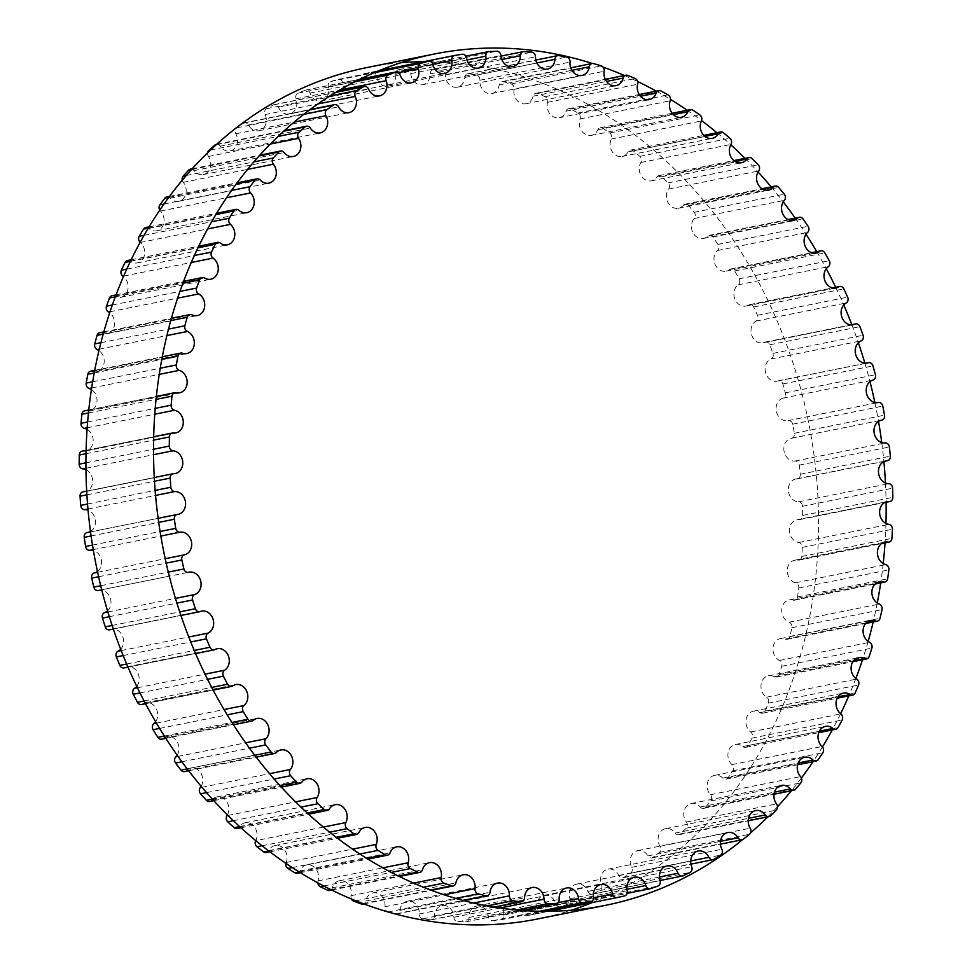 <?xml version="1.0" encoding="UTF-8"?>
<svg xmlns="http://www.w3.org/2000/svg" width="972" height="972" viewBox="0 0 972 972"><rect width="100%" height="100%" fill="white"/><g stroke="black" fill="none" stroke-linecap="round" stroke-linejoin="round"><path stroke-width="0.73" stroke-dasharray="4.86 3.65" d="M177.414 514.443L87.286 532.559A11.543 9.659 78.6 0 0 87.99 532.449A11.543 9.659 78.6 0 0 88.804 532.243M90.481 531.502A11.543 9.659 78.6 0 0 95.378 520.397A11.543 9.659 78.6 0 0 88.088 510.215M82.912 491.881A4.41 3.681 -101.4 0 1 83.531 491.82A11.543 9.659 78.6 0 0 85.171 491.662A11.543 9.659 78.6 0 0 92.632 481.614A11.543 9.659 78.6 0 0 85.973 469.719M82.134 451.154A4.41 3.681 -101.4 0 1 83.118 451.105A11.543 9.659 78.6 0 0 85.706 451.008A11.543 9.659 78.6 0 0 93.142 441.337A11.543 9.659 78.6 0 0 87.091 429.369M84.71 410.792A4.41 3.681 -101.4 0 1 86.046 410.816A11.543 9.659 78.6 0 0 89.57 410.877A11.543 9.659 78.6 0 0 96.981 401.521A11.543 9.659 78.6 0 0 91.441 389.541M90.59 371.195A4.41 3.681 -101.4 0 1 92.291 371.316A11.543 9.659 78.6 0 0 96.738 371.644A11.543 9.659 78.6 0 0 104.126 362.532A11.543 9.659 78.6 0 0 98.998 350.564M99.751 332.703A4.41 3.681 -101.4 0 1 101.793 332.971A11.543 9.659 78.6 0 0 107.139 333.675A11.543 9.659 78.6 0 0 114.514 324.77A11.543 9.659 78.6 0 0 109.702 312.814M112.072 295.707A4.41 3.681 -101.4 0 1 114.453 296.156A11.543 9.659 78.6 0 0 120.686 297.335A11.543 9.659 78.6 0 0 128.037 288.562A11.543 9.659 78.6 0 0 123.468 276.643M127.466 260.532A4.41 3.681 -101.4 0 1 130.163 261.189A11.543 9.659 78.6 0 0 137.234 262.938A11.543 9.659 78.6 0 0 144.561 254.348A11.543 9.659 78.6 0 0 140.296 242.465A4.41 3.681 -101.4 0 1 140.187 242.368M145.776 227.509A4.41 3.681 -101.4 0 1 148.777 228.42A11.543 9.659 78.6 0 0 156.65 230.814A11.543 9.659 78.6 0 0 163.879 222.77A11.543 9.659 78.6 0 0 160.465 211.058A4.41 3.681 -101.4 0 1 159.797 210.183M166.844 196.939A4.41 3.681 -101.4 0 1 170.124 198.142A11.543 9.659 78.6 0 0 178.739 201.277A11.543 9.659 78.6 0 0 185.846 193.756A11.543 9.659 78.6 0 0 183.258 182.311A4.41 3.681 -101.4 0 1 182.274 180.27M190.451 169.128A4.41 3.681 -101.4 0 1 193.999 170.635A11.543 9.659 78.6 0 0 203.294 174.583A11.543 9.659 78.6 0 0 208.458 156.48A4.41 3.681 -101.4 0 1 207.631 152.835M216.392 144.318A4.41 3.681 -101.4 0 1 220.17 146.165A11.543 9.659 78.6 0 0 230.085 151A11.543 9.659 78.6 0 0 235.819 133.82A4.41 3.681 -101.4 0 1 236.779 127.806A428.846 358.85 -101.4 0 1 243.255 123.25A4.41 3.681 -101.4 0 1 244.422 122.751A4.41 3.681 -101.4 0 1 248.419 124.963A11.543 9.659 78.6 0 0 258.88 130.734A11.543 9.659 78.6 0 0 265.113 114.538A4.41 3.681 -101.4 0 1 266.571 108.694A428.846 358.85 -101.4 0 1 273.424 104.927A4.41 3.681 -101.4 0 1 274.274 104.624A4.41 3.681 -101.4 0 1 278.454 107.212A11.543 9.659 78.6 0 0 289.389 113.991A11.543 9.659 78.6 0 0 296.035 98.804A4.41 3.681 -101.4 0 1 297.979 93.203A428.846 358.85 -101.4 0 1 305.159 90.262A4.41 3.681 -101.4 0 1 305.682 90.104A4.41 3.681 -101.4 0 1 310.007 93.093A11.543 9.659 78.6 0 0 321.331 100.906A11.543 9.659 78.6 0 0 328.317 86.787A4.41 3.681 -101.4 0 1 330.723 81.466A428.846 358.85 -101.4 0 1 338.159 79.376A4.41 3.681 -101.4 0 1 338.341 79.34A4.41 3.681 -101.4 0 1 342.788 82.729A11.543 9.659 78.6 0 0 354.416 91.611A11.543 9.659 78.6 0 0 361.645 78.586A4.41 3.681 -101.4 0 1 364.415 73.617A4.41 3.681 -101.4 0 1 364.488 73.593A428.846 358.85 -101.4 0 1 372.118 72.378A4.41 3.681 -101.4 0 1 376.48 76.217A11.543 9.659 78.6 0 0 388.326 86.192A11.543 9.659 78.6 0 0 395.726 74.273A4.41 3.681 -101.4 0 1 398.544 69.717A4.41 3.681 -101.4 0 1 398.982 69.668A428.846 358.85 -101.4 0 1 406.721 69.328A4.41 3.681 -101.4 0 1 410.779 73.617A11.543 9.659 78.6 0 0 422.747 84.71A11.543 9.659 78.6 0 0 430.219 73.896A4.41 3.681 -101.4 0 1 433.062 69.765A4.41 3.681 -101.4 0 1 433.864 69.705A428.846 358.85 -101.4 0 1 441.64 70.263A4.41 3.681 -101.4 0 1 445.358 74.966A11.543 9.659 78.6 0 0 457.375 87.164A11.543 9.659 78.6 0 0 464.81 77.444A4.41 3.681 -101.4 0 1 467.654 73.738A4.41 3.681 -101.4 0 1 468.808 73.726A428.846 358.85 -101.4 0 1 476.559 75.16A4.41 3.681 -101.4 0 1 479.889 80.239A11.543 9.659 78.6 0 0 491.856 93.531A11.543 9.659 78.6 0 0 499.183 84.904A4.41 3.681 -101.4 0 1 501.989 81.624A4.41 3.681 -101.4 0 1 503.496 81.684A428.846 358.85 -101.4 0 1 511.151 83.993A4.41 3.681 -101.4 0 1 514.067 89.388A11.543 9.659 78.6 0 0 525.888 103.761A11.543 9.659 78.6 0 0 533.02 96.204A4.41 3.681 -101.4 0 1 535.742 93.324A4.41 3.681 -101.4 0 1 537.601 93.506A428.846 358.85 -101.4 0 1 545.073 96.653A4.41 3.681 -101.4 0 1 547.564 102.327A11.543 9.659 78.6 0 0 549.775 113.7A11.543 9.659 78.6 0 0 559.155 117.758A11.543 9.659 78.6 0 0 565.983 111.233A4.41 3.681 -101.4 0 1 568.596 108.743A4.41 3.681 -101.4 0 1 570.795 109.083A428.846 358.85 -101.4 0 1 578.036 113.044A4.41 3.681 -101.4 0 1 580.053 118.936A11.543 9.659 78.6 0 0 581.645 130.892A11.543 9.659 78.6 0 0 591.328 135.387A11.543 9.659 78.6 0 0 597.792 129.835A4.41 3.681 -101.4 0 1 600.259 127.721A4.41 3.681 -101.4 0 1 602.786 128.268A428.846 358.85 -101.4 0 1 609.711 133.018A4.41 3.681 -101.4 0 1 611.254 139.069A11.543 9.659 78.6 0 0 612.141 151.535A11.543 9.659 78.6 0 0 622.129 156.48A11.543 9.659 78.6 0 0 628.131 151.863A4.41 3.681 -101.4 0 1 630.427 150.101A4.41 3.681 -101.4 0 1 633.27 150.879A428.846 358.85 -101.4 0 1 639.819 156.358A4.41 3.681 -101.4 0 1 640.864 162.518A11.543 9.659 78.6 0 0 640.985 175.434A11.543 9.659 78.6 0 0 651.252 180.841A11.543 9.659 78.6 0 0 656.72 177.098A4.41 3.681 -101.4 0 1 658.809 175.677A4.41 3.681 -101.4 0 1 661.944 176.71A428.846 358.85 -101.4 0 1 668.056 182.882A4.41 3.681 -101.4 0 1 668.602 189.09A11.543 9.659 78.6 0 0 667.91 202.358A11.543 9.659 78.6 0 0 678.432 208.251A11.543 9.659 78.6 0 0 683.304 205.311A4.41 3.681 -101.4 0 1 685.151 204.181A4.41 3.681 -101.4 0 1 688.565 205.517A428.846 358.85 -101.4 0 1 694.19 212.309A4.41 3.681 -101.4 0 1 694.227 218.518A11.543 9.659 78.6 0 0 692.659 232.065A11.543 9.659 78.6 0 0 703.424 238.456A11.543 9.659 78.6 0 0 707.616 236.22A4.41 3.681 -101.4 0 1 709.22 235.37A4.41 3.681 -101.4 0 1 712.877 237.034A428.846 358.85 -101.4 0 1 717.943 244.397A4.41 3.681 -101.4 0 1 717.482 250.521A11.543 9.659 78.6 0 0 715.003 264.263A11.543 9.659 78.6 0 0 725.987 271.164A11.543 9.659 78.6 0 0 729.437 269.56A4.41 3.681 -101.4 0 1 730.762 268.952A4.41 3.681 -101.4 0 1 734.65 270.969A428.846 358.85 -101.4 0 1 739.121 278.818A4.41 3.681 -101.4 0 1 738.149 284.832A11.543 9.659 78.6 0 0 734.723 298.647A11.543 9.659 78.6 0 0 745.901 306.059A11.543 9.659 78.6 0 0 748.574 305.014A4.41 3.681 -101.4 0 1 749.594 304.613A4.41 3.681 -101.4 0 1 753.677 306.994A428.846 358.85 -101.4 0 1 757.516 315.268A4.41 3.681 -101.4 0 1 756.046 321.1A11.543 9.659 78.6 0 0 751.635 334.903A11.543 9.659 78.6 0 0 762.996 342.849A11.543 9.659 78.6 0 0 764.83 342.241A4.41 3.681 -101.4 0 1 765.535 342.01A4.41 3.681 -101.4 0 1 769.788 344.781A428.846 358.85 -101.4 0 1 772.959 353.395A4.41 3.681 -101.4 0 1 771.003 358.996A11.543 9.659 78.6 0 0 765.584 372.677A11.543 9.659 78.6 0 0 777.102 381.158A11.543 9.659 78.6 0 0 778.074 380.903A4.41 3.681 -101.4 0 1 778.438 380.805A4.41 3.681 -101.4 0 1 782.824 383.976A428.846 358.85 -101.4 0 1 785.291 392.846A4.41 3.681 -101.4 0 1 782.873 398.168A11.543 9.659 78.6 0 0 776.434 411.63A11.543 9.659 78.6 0 0 788.098 420.645A11.543 9.659 78.6 0 0 788.158 420.633A4.41 3.681 -101.4 0 1 788.183 420.621A4.41 3.681 -101.4 0 1 792.666 424.205A428.846 358.85 -101.4 0 1 794.416 433.269A4.41 3.681 -101.4 0 1 791.645 438.226A4.41 3.681 -101.4 0 1 791.56 438.238A11.543 9.659 78.6 0 0 791.317 438.287A11.543 9.659 78.6 0 0 784.027 451.008A11.543 9.659 78.6 0 0 795.011 461.056A4.41 3.681 -101.4 0 1 799.227 465.114A428.846 358.85 -101.4 0 1 800.235 474.263A4.41 3.681 -101.4 0 1 797.417 478.807A4.41 3.681 -101.4 0 1 796.967 478.856A11.543 9.659 78.6 0 0 795.801 479.002A11.543 9.659 78.6 0 0 788.426 491.164A11.543 9.659 78.6 0 0 798.547 501.807A4.41 3.681 -101.4 0 1 802.447 506.291A428.846 358.85 -101.4 0 1 802.702 515.464A4.41 3.681 -101.4 0 1 799.859 519.583A4.41 3.681 -101.4 0 1 799.057 519.631A11.543 9.659 78.6 0 0 796.943 519.777A11.543 9.659 78.6 0 0 789.519 531.38A11.543 9.659 78.6 0 0 798.753 542.498A4.41 3.681 -101.4 0 1 802.289 547.382A428.846 358.85 -101.4 0 1 801.803 556.47A4.41 3.681 -101.4 0 1 798.96 560.164A4.41 3.681 -101.4 0 1 797.793 560.176A11.543 9.659 78.6 0 0 794.744 560.212A11.543 9.659 78.6 0 0 787.284 571.269A11.543 9.659 78.6 0 0 795.618 582.75A4.41 3.681 -101.4 0 1 798.765 587.987A428.846 358.85 -101.4 0 1 797.514 596.917A4.41 3.681 -101.4 0 1 794.719 600.186A4.41 3.681 -101.4 0 1 793.201 600.125A11.543 9.659 78.6 0 0 789.215 599.931A11.543 9.659 78.6 0 0 781.755 610.428A11.543 9.659 78.6 0 0 789.167 622.189A4.41 3.681 -101.4 0 1 791.888 627.718A428.846 358.85 -101.4 0 1 789.908 636.405A4.41 3.681 -101.4 0 1 787.199 639.284A4.41 3.681 -101.4 0 1 785.327 639.09A11.543 9.659 78.6 0 0 780.419 638.58A11.543 9.659 78.6 0 0 772.971 648.531A11.543 9.659 78.6 0 0 779.471 660.45A4.41 3.681 -101.4 0 1 781.743 666.221A428.846 358.85 -101.4 0 1 779.046 674.592A4.41 3.681 -101.4 0 1 776.446 677.071A4.41 3.681 -101.4 0 1 774.234 676.719A11.543 9.659 78.6 0 0 768.439 675.783A11.543 9.659 78.6 0 0 761.015 685.187A11.543 9.659 78.6 0 0 766.616 697.167A4.41 3.681 -101.4 0 1 768.415 703.133A428.846 358.85 -101.4 0 1 765.025 711.091A4.41 3.681 -101.4 0 1 762.57 713.205A4.41 3.681 -101.4 0 1 760.031 712.646A11.543 9.659 78.6 0 0 753.373 711.2A11.543 9.659 78.6 0 0 746.01 720.058A11.543 9.659 78.6 0 0 750.712 732.001A4.41 3.681 -101.4 0 1 752.024 738.1A428.846 358.85 -101.4 0 1 747.978 745.585A4.41 3.681 -101.4 0 1 745.694 747.334A4.41 3.681 -101.4 0 1 742.839 746.557A11.543 9.659 78.6 0 0 735.367 744.491A11.543 9.659 78.6 0 0 728.089 752.814A11.543 9.659 78.6 0 0 731.928 764.624A4.41 3.681 -101.4 0 1 732.742 770.808A428.846 358.85 -101.4 0 1 728.064 777.746A4.41 3.681 -101.4 0 1 725.987 779.167A4.41 3.681 -101.4 0 1 722.84 778.122A11.543 9.659 78.6 0 0 714.602 775.364A11.543 9.659 78.6 0 0 707.422 783.14A11.543 9.659 78.6 0 0 710.423 794.732A4.41 3.681 -101.4 0 1 710.726 800.952A428.846 358.85 -101.4 0 1 705.478 807.27A4.41 3.681 -101.4 0 1 703.631 808.388A4.41 3.681 -101.4 0 1 700.204 807.039A11.543 9.659 78.6 0 0 691.25 803.504A11.543 9.659 78.6 0 0 686.39 822.057A4.41 3.681 -101.4 0 1 686.196 828.229A428.846 358.85 -101.4 0 1 680.412 833.891A4.41 3.681 -101.4 0 1 678.821 834.729A4.41 3.681 -101.4 0 1 675.151 833.065A11.543 9.659 78.6 0 0 665.541 828.679A11.543 9.659 78.6 0 0 660.085 846.333A4.41 3.681 -101.4 0 1 659.368 852.408A428.846 358.85 -101.4 0 1 653.111 857.34A4.41 3.681 -101.4 0 1 651.799 857.948A4.41 3.681 -101.4 0 1 647.911 855.919A11.543 9.659 78.6 0 0 637.717 850.622A11.543 9.659 78.6 0 0 631.715 867.328A4.41 3.681 -101.4 0 1 630.512 873.257A428.846 358.85 -101.4 0 1 623.842 877.424A4.41 3.681 -101.4 0 1 622.821 877.813A4.41 3.681 -101.4 0 1 618.739 875.42A11.543 9.659 78.6 0 0 608.035 869.15A11.543 9.659 78.6 0 0 601.583 884.848A4.41 3.681 -101.4 0 1 599.882 890.571A428.846 358.85 -101.4 0 1 592.847 893.936A4.41 3.681 -101.4 0 1 592.155 894.155A4.41 3.681 -101.4 0 1 587.902 891.373A11.543 9.659 78.6 0 0 576.773 884.083A11.543 9.659 78.6 0 0 569.932 898.736A4.41 3.681 -101.4 0 1 567.77 904.203A428.846 358.85 -101.4 0 1 560.443 906.73A4.41 3.681 -101.4 0 1 560.091 906.815A4.41 3.681 -101.4 0 1 555.705 903.632A11.543 9.659 78.6 0 0 544.211 895.285A11.543 9.659 78.6 0 0 537.091 908.869A4.41 3.681 -101.4 0 1 534.466 914.02A428.846 358.85 -101.4 0 1 526.933 915.685A4.41 3.681 -101.4 0 1 526.909 915.685A4.41 3.681 -101.4 0 1 522.426 912.088A11.543 9.659 78.6 0 0 510.677 902.648A11.543 9.659 78.6 0 0 503.35 915.126A4.41 3.681 -101.4 0 1 500.556 919.889A4.41 3.681 -101.4 0 1 500.301 919.937A428.846 358.85 -101.4 0 1 492.61 920.715A4.41 3.681 -101.4 0 1 488.394 916.645A11.543 9.659 78.6 0 0 476.474 906.111A11.543 9.659 78.6 0 0 469.026 917.483A4.41 3.681 -101.4 0 1 466.183 921.821A4.41 3.681 -101.4 0 1 465.576 921.881A428.846 358.85 -101.4 0 1 457.8 921.772A4.41 3.681 -101.4 0 1 453.912 917.264A11.543 9.659 78.6 0 0 441.908 905.625A11.543 9.659 78.6 0 0 434.448 915.891A4.41 3.681 -101.4 0 1 431.592 919.804A4.41 3.681 -101.4 0 1 430.62 919.84A428.846 358.85 -101.4 0 1 422.844 918.844A4.41 3.681 -101.4 0 1 419.321 913.959A11.543 9.659 78.6 0 0 407.317 901.214A11.543 9.659 78.6 0 0 399.917 910.375A4.41 3.681 -101.4 0 1 397.098 913.862A4.41 3.681 -101.4 0 1 395.762 913.85A428.846 358.85 -101.4 0 1 388.047 911.979A4.41 3.681 -101.4 0 1 384.924 906.742A11.543 9.659 78.6 0 0 373.017 892.904A11.543 9.659 78.6 0 0 365.776 900.983A4.41 3.681 -101.4 0 1 363.018 904.069M351.475 899.076A4.41 3.681 -101.4 0 1 351.05 895.674A11.543 9.659 78.6 0 0 339.325 880.766A11.543 9.659 78.6 0 0 332.339 887.813A4.41 3.681 -101.4 0 1 329.666 890.498M317.82 882.904A4.41 3.681 -101.4 0 1 318.014 880.887A11.543 9.659 78.6 0 0 316.107 869.211A11.543 9.659 78.6 0 0 306.569 864.946A11.543 9.659 78.6 0 0 299.911 870.973A4.41 3.681 -101.4 0 1 297.371 873.269M285.865 863.367A4.41 3.681 -101.4 0 1 286.132 862.492A11.543 9.659 78.6 0 0 284.881 850.269A11.543 9.659 78.6 0 0 275.052 845.555A11.543 9.659 78.6 0 0 268.807 850.634A4.41 3.681 -101.4 0 1 266.425 852.566M323.312 827.087L255.721 840.671A11.543 9.659 78.6 0 0 255.174 827.962A11.543 9.659 78.6 0 0 245.053 822.798A11.543 9.659 78.6 0 0 239.306 826.965A4.41 3.681 -101.4 0 1 237.107 828.557M227.412 814.925A11.543 9.659 78.6 0 0 227.035 802.143A11.543 9.659 78.6 0 0 216.865 796.882A11.543 9.659 78.6 0 0 211.689 800.223A4.41 3.681 -101.4 0 1 209.709 801.487M201.143 786.36A11.543 9.659 78.6 0 0 200.997 773.445A11.543 9.659 78.6 0 0 190.743 768.038A11.543 9.659 78.6 0 0 186.211 770.626A4.41 3.681 -101.4 0 1 184.473 771.61M177.135 755.195A11.543 9.659 78.6 0 0 177.305 742.146A11.543 9.659 78.6 0 0 166.941 736.557A11.543 9.659 78.6 0 0 163.114 738.453A4.41 3.681 -101.4 0 1 161.656 739.182M155.593 721.759A11.543 9.659 78.6 0 0 156.164 708.527A11.543 9.659 78.6 0 0 145.679 702.707A11.543 9.659 78.6 0 0 142.605 704.02A4.41 3.681 -101.4 0 1 141.438 704.518M136.712 686.341A11.543 9.659 78.6 0 0 137.781 672.928A11.543 9.659 78.6 0 0 127.15 666.828A11.543 9.659 78.6 0 0 124.89 667.643A4.41 3.681 -101.4 0 1 124.027 667.946M120.65 649.26A11.543 9.659 78.6 0 0 122.727 636.672A11.543 9.659 78.6 0 0 113.323 629.078L180.914 615.483M113.25 629.078A11.543 9.659 78.6 0 0 111.537 629.236A11.543 9.659 78.6 0 0 110.128 629.649A4.41 3.681 -101.4 0 1 109.593 629.807M107.528 610.878A11.543 9.659 78.6 0 0 110.492 598.764A11.543 9.659 78.6 0 0 101.829 590.235M99.581 590.198A11.543 9.659 78.6 0 0 98.962 590.296A11.543 9.659 78.6 0 0 98.451 590.417M97.443 571.512A11.543 9.659 78.6 0 0 101.343 559.872A11.543 9.659 78.6 0 0 93.385 550.492M592.3 63.472A434.18 363.309 -101.4 0 1 603.077 67.104M624.413 75.5A434.18 363.309 -101.4 0 1 637.656 81.539M656.222 91.125A434.18 363.309 -101.4 0 1 670.461 99.411M687.192 110.249A434.18 363.309 -101.4 0 1 701.541 120.564M716.899 132.727A434.18 363.309 -101.4 0 1 730.774 144.792M745.002 158.351A434.18 363.309 -101.4 0 1 758.087 171.971M771.197 186.891A434.18 363.309 -101.4 0 1 783.25 201.872M795.193 218.093A434.18 363.309 -101.4 0 1 806.043 234.216M816.772 251.675A434.18 363.309 -101.4 0 1 826.273 268.685M835.701 287.311A434.18 363.309 -101.4 0 1 843.769 304.965M851.812 324.672A434.18 363.309 -101.4 0 1 858.373 342.739M864.886 363.176A434.18 363.309 -101.4 0 1 869.989 381.668M874.861 402.505A434.18 363.309 -101.4 0 1 878.518 421.398M881.75 442.552A434.18 363.309 -101.4 0 1 883.9 461.591M885.456 482.987A434.18 363.309 -101.4 0 1 886.1 502.245M885.954 523.446A434.18 363.309 -101.4 0 1 885.042 542.862M883.22 563.59A434.18 363.309 -101.4 0 1 880.717 582.908M877.266 603.041A434.18 363.309 -101.4 0 1 873.184 622.007M868.13 641.447A434.18 363.309 -101.4 0 1 862.504 659.769M855.87 678.444A434.18 363.309 -101.4 0 1 848.811 695.867M840.622 713.715A434.18 363.309 -101.4 0 1 832.251 729.948M822.458 746.958A434.18 363.309 -101.4 0 1 813.029 761.683M801.414 778.037A434.18 363.309 -101.4 0 1 791.427 790.746M777.503 806.724A434.18 363.309 -101.4 0 1 767.759 816.857M750.542 832.943A434.18 363.309 -101.4 0 1 742.693 839.577M537.783 918.941A434.18 363.309 78.6 0 0 571.196 910.229M592.398 902.526A434.18 363.309 78.6 0 0 808.497 422.018A434.18 363.309 78.6 0 0 423.986 61.637M400.889 62.73A434.18 363.309 78.6 0 0 366.711 67.603M87.978 509.012L155.569 495.428M87.553 503.994L155.143 490.41M86.909 494.833L154.499 481.249M83.531 491.82L173.66 473.704M85.961 468.273L153.552 454.689M85.937 462.83L153.527 449.246M86.034 453.693L153.625 440.109M83.118 451.105L173.247 433.002M87.201 427.789L154.791 414.206M87.65 421.97L155.241 408.386M88.488 412.954L156.079 399.37M86.046 410.816L176.175 392.712M91.684 387.962L159.274 374.378M92.68 381.789L160.271 368.206M94.235 372.981L161.826 359.397M92.291 371.316L182.42 353.213M99.338 349.155L166.929 335.571M100.954 342.666L168.545 329.083M103.226 334.149L170.817 320.566M101.793 332.971L191.909 314.867M110.067 311.745L177.657 298.161M112.375 304.989L179.966 291.406M115.34 296.825L182.93 283.253M114.453 296.156L204.57 278.041M123.723 276.072L191.314 262.489M126.822 269.086L194.424 255.502M130.442 261.383L198.033 247.799M130.163 261.189L220.292 243.085M140.296 242.465L207.704 228.918M144.123 235.321L211.714 221.738M148.339 228.128L215.93 214.545M148.777 228.42L238.905 210.304M160.465 211.058L226.598 197.766M164.049 204.011L231.652 190.427M168.824 197.413L236.415 183.83M170.124 198.142L260.241 180.027M183.258 182.311L247.641 169.371M186.332 175.47L253.923 161.899M191.569 169.529L259.16 155.945M193.999 170.635L284.116 152.531M208.458 156.48L270.41 144.026M210.572 150.004L278.162 136.42M216.185 144.792L283.775 131.208M220.17 146.165L310.299 128.061M235.819 133.82L294.224 122.083M236.779 127.806L303.835 114.332M243.255 123.25L309.667 109.897M248.419 124.963L338.535 106.847M265.113 114.538L318.026 103.907M266.571 108.694L330.043 95.949M273.424 104.927L335.79 92.401M278.454 107.212L368.57 89.096M296.035 98.804L339.823 90.007M297.979 93.203L354.938 81.757M305.159 90.262L359.944 79.254M310.007 93.093L400.124 74.978M328.317 86.787L398.532 72.681M330.723 81.466L374.159 72.742M338.159 79.376L376.844 71.6M342.788 82.729L432.905 64.614M361.645 78.586L432.807 64.286M364.488 73.593L379.165 70.652L364.415 73.617M372.118 72.378L462.235 54.262M376.48 76.217L466.596 58.101M395.726 74.273L467.022 59.948M398.982 69.668L489.098 51.552M406.721 69.328L496.838 51.224M410.779 73.617L500.896 55.513M430.219 73.896L501.807 59.499M433.864 69.705L523.981 51.601M441.64 70.263L531.769 52.148M445.358 74.966L535.475 56.85M464.81 77.444L536.872 62.961M468.808 73.726L558.924 55.623M476.559 75.16L566.688 57.056M479.889 80.239L570.017 62.123M499.183 84.904L571.888 70.3M503.496 81.684L593.613 63.581M511.151 83.993L601.267 65.877M514.067 89.388L604.195 71.272M533.02 96.204L606.516 81.429M537.601 93.506L627.718 75.403M545.073 96.653L635.202 78.55M547.564 102.327L637.681 84.212M565.983 111.233L640.439 96.264M570.795 109.083L660.924 90.979M578.036 113.044L668.153 94.94M580.053 118.936L670.182 100.821M597.792 129.835L673.353 114.66M602.786 128.268L692.914 110.164M609.711 133.018L699.828 114.903M611.254 139.069L701.383 120.953M628.131 151.863L704.931 136.432M633.27 150.879L723.387 132.775M639.819 156.358L729.936 138.255M640.864 162.518L730.993 144.415M656.72 177.098L734.881 161.388M661.944 176.71L752.073 158.606M668.056 182.882L758.184 164.766M668.602 189.09L758.731 170.975M683.304 205.311L762.935 189.309M688.565 205.517L778.693 187.414M694.19 212.309L784.307 194.206M694.227 218.518L784.343 200.402M707.616 236.22L788.814 219.903M712.877 237.034L802.994 218.931M717.943 244.397L808.072 226.282M717.482 250.521L807.598 232.417M729.437 269.56L812.3 252.914M734.65 270.969L824.766 252.854M739.121 278.818L829.25 260.703M738.149 284.832L828.278 266.717M748.574 305.014L833.15 288.016M753.677 306.994L843.793 288.878M757.516 315.268L847.645 297.153M756.046 321.1L846.175 302.985M764.83 342.241L851.193 324.891M769.788 344.781L859.904 326.665M772.959 353.395L863.075 335.279M771.003 358.996L861.131 340.88M778.074 380.903L866.234 363.176M782.824 383.976L872.941 365.861M785.291 392.846L875.42 374.742M782.873 398.168L873.002 380.052M788.158 420.633L878.153 402.542L788.183 420.621M792.666 424.205L882.795 406.102M794.416 433.269L884.532 415.153M791.56 438.238L881.203 420.232M795.011 461.056L885.128 442.94M799.227 465.114L889.356 446.998M800.235 474.263L890.364 456.16M796.967 478.856L884.787 461.214M798.547 501.807L888.675 483.692M802.447 506.291L892.575 488.187M802.702 515.464L892.831 497.348M799.057 519.631L885.067 502.342M798.753 542.498L888.882 524.382M802.289 547.382L892.418 529.266M801.803 556.47L891.919 538.367M797.793 560.176L882.041 543.251M795.618 582.75L885.747 564.635M798.765 587.987L888.882 569.871M797.514 596.917L887.643 578.802M793.201 600.125L875.736 583.54M789.167 622.189L879.296 604.074M791.888 627.718L882.017 609.614M789.908 636.405L880.037 618.301M785.327 639.09L866.222 622.833M779.471 660.45L869.6 642.334M781.743 666.221L871.872 648.117M779.046 674.592L869.175 656.477M774.234 676.719L853.574 660.766M766.616 697.167L856.733 679.051M768.415 703.133L858.543 685.017M765.025 711.091L855.153 692.987M760.031 712.646L837.913 696.997M750.712 732.001L840.841 713.885M752.024 738.1L842.153 719.997M747.978 745.585L838.107 727.481M742.839 746.557L819.396 731.175M731.928 764.624L822.045 746.508M732.742 770.808L822.859 752.705M728.064 777.746L818.193 759.642M722.84 778.122L798.182 762.984M710.423 794.732L800.539 776.628M710.726 800.952L800.843 782.837M705.478 807.27L795.594 789.167M700.204 807.039L774.465 792.119M686.39 822.057L776.519 803.941M686.196 828.229L776.312 810.126M680.412 833.891L770.541 815.775M675.151 833.065L748.489 818.327M660.085 846.333L750.202 828.217M659.368 852.408L749.497 834.304M653.111 857.34L743.24 839.237M647.911 855.919L720.483 841.339M631.715 867.328L721.844 849.212M630.512 873.257L720.629 855.141M623.842 877.424L713.958 859.309M618.739 875.42L690.703 860.961M601.583 884.848L691.699 866.732M599.882 890.571L689.999 872.467M592.847 893.936L682.976 875.821M587.902 891.373L659.429 877.011M569.932 898.736L660.061 880.632M567.77 904.203L657.886 886.1M560.443 906.73L650.572 888.615M555.705 903.632L626.964 889.319M537.091 908.869L627.219 890.753M534.466 914.02L624.595 895.917M526.933 915.685L548.67 911.311L526.909 915.685M522.426 912.088L593.528 897.8M503.35 915.126L593.479 897.022M500.301 919.937L543.129 911.323M492.61 920.715L539.533 911.274M488.394 916.645L558.122 902.624M469.026 917.483L559.155 899.367M465.576 921.881L522.256 910.485M457.8 921.772L516.375 909.999M453.912 917.264L499.863 908.03M434.448 915.891L524.564 897.776M430.62 919.84L493.946 907.119M422.844 918.844L487.154 905.928M419.321 913.959L473.486 903.073M399.917 910.375L490.034 892.26M395.762 913.85L462.733 900.388M388.047 911.979L455.601 898.407M384.924 906.742L444.119 894.835M365.776 900.983L455.892 882.868M362.933 903.62L430.523 890.036M355.74 900.813L423.33 887.242M351.05 895.674L413.537 883.123M332.339 887.813L422.456 869.697M330.723 889.611L398.313 876.027M323.615 886.002L391.206 872.419M318.014 880.887L382.774 867.875M299.911 870.973L390.039 852.857M299.121 871.993L366.711 858.422M292.232 867.607L359.822 854.024M286.132 862.492L352.532 849.151M268.807 850.634L358.923 832.518M268.612 850.925L336.203 837.342M262.003 845.786L329.593 832.202M239.306 826.965L329.423 808.862M239.562 826.564L307.152 812.981M233.329 820.708L300.919 807.125M227.922 815.447L295.512 801.864M211.689 800.223L301.806 782.108M212.309 799.118L279.9 785.546M206.514 792.617L274.104 779.046M201.921 787.271L269.511 773.688M186.211 770.626L276.327 752.51M187.134 768.864L254.725 755.28M181.849 761.769L249.44 748.185M177.985 756.41L245.576 742.827M163.114 738.453L253.23 720.349M164.317 736.047L231.907 722.463M159.59 728.429L227.181 714.845M156.407 723.132L223.997 709.548M142.605 704.02L232.733 685.916M144.087 700.994L211.677 687.411M139.944 692.914L207.546 679.343M137.404 687.751L204.995 674.167M124.89 667.643L215.019 649.527M126.627 664.022L194.218 650.438M123.14 655.565L190.731 641.982M121.16 650.584L188.75 637M110.128 629.649L200.244 611.546M112.12 625.47L179.711 611.886M109.301 616.71L176.892 603.126M107.856 611.971L175.446 598.4M101.708 589.761L169.298 576.177L101.708 589.761M100.699 585.703L168.29 572.119M98.597 576.724L166.188 563.14M97.613 572.289L165.204 558.706M93.239 549.63L160.83 536.046M92.486 545.085L160.076 531.502M91.101 535.961L158.691 522.389M87.99 532.449L178.119 514.334M86.69 491.115L154.281 477.531M85.171 491.662L175.3 473.546M86.107 450.352L153.698 436.768M85.706 451.008L175.823 432.892M88.804 409.977L156.395 396.394M89.57 410.877L179.686 392.773M94.734 370.356L162.324 356.773M96.738 371.644L186.855 353.541M103.858 331.877L171.449 318.294M107.139 333.675L197.267 315.572M116.069 294.905L183.659 281.321M120.686 297.335L210.803 279.219M131.208 259.779L198.798 246.195M137.234 262.938L227.363 244.823M149.129 226.828L216.72 213.245M156.65 230.814L246.767 212.71M169.578 196.393L237.168 182.809M178.739 201.277L268.855 183.161M192.262 168.764L259.852 155.18M203.294 174.583L293.41 156.48M216.792 144.245L284.383 130.661M230.085 151L320.213 132.897M244.422 122.751L310.153 109.544M258.88 130.734L348.997 112.631M274.274 104.624L336.13 92.194M289.389 113.991L379.505 95.876M305.682 90.104L360.114 79.169M321.331 100.906L411.448 82.79M338.341 79.34L376.881 71.588M354.416 91.611L444.532 73.495M388.326 86.192L478.443 68.089M398.544 69.717L465.892 56.182M422.747 84.71L512.876 66.594M433.062 69.765L500.957 56.121M457.375 87.164L547.491 69.048M467.654 73.738L535.839 60.045M491.856 93.531L581.985 75.415M501.989 81.624L570.722 67.809M525.888 103.761L616.017 85.645M535.742 93.324L605.289 79.34M559.155 117.758L649.272 99.642M568.596 108.743L639.199 94.551M591.328 135.387L681.445 117.272M600.259 127.721L672.126 113.287M622.129 156.48L712.245 138.364M630.427 150.101L703.764 135.363M651.252 180.841L741.369 162.737M658.809 175.677L733.811 160.599M678.432 208.251L768.56 190.148M685.151 204.181L761.975 188.75M703.424 238.456L793.541 220.34M709.22 235.37L788 219.538M725.987 271.164L816.103 253.048M730.762 268.952L811.632 252.708M745.901 306.059L836.029 287.955M749.594 304.613L832.639 287.919M762.996 342.849L853.124 324.733M765.535 342.01L850.852 324.867M777.102 381.158L867.231 363.042M778.438 380.805L866.064 363.188M788.098 420.645L878.214 402.53M791.645 438.226L881.154 420.244M791.317 438.287L881.446 420.183M797.417 478.807L884.593 461.287M795.801 479.002L885.917 460.898M799.859 519.583L884.727 502.524M796.943 519.777L887.072 501.661M798.96 560.164L881.58 543.567M794.744 560.212L884.872 542.097M794.719 600.186L875.189 584.026M789.215 599.931L879.344 581.827M787.199 639.284L865.59 623.526M780.419 638.58L870.548 620.476M776.446 677.071L852.906 661.701M768.439 675.783L858.555 657.679M762.57 713.205L837.232 698.2M753.373 711.2L843.489 693.085M745.694 747.334L818.74 732.657M735.367 744.491L825.495 726.388M725.987 779.167L797.599 764.782M714.602 775.364L804.719 757.249M703.631 808.388L774.004 794.246M691.25 803.504L781.367 785.4M678.821 834.729L748.197 820.793M665.541 828.679L755.657 810.563M651.799 857.948L720.422 844.158M637.717 850.622L727.834 832.518M622.821 877.813L690.934 864.132M608.035 869.15L698.151 851.047M592.155 894.155L660.024 880.523M576.773 884.083L666.889 865.979M560.091 906.815L627.134 893.353M544.211 895.285L634.339 877.181M510.677 902.648L600.805 884.544M500.556 919.889L543.19 911.323M476.474 906.111L566.591 887.995M466.183 921.821L522.486 910.509M441.908 905.625L532.024 887.521M431.592 919.804L494.371 907.192M407.317 901.214L497.433 883.098M397.098 913.862L463.352 900.558M373.017 892.904L463.134 874.788M363.735 903.924L431.325 890.34M339.325 880.766L429.454 862.662M331.695 890.085L399.285 876.501M306.569 864.946L396.698 846.831M300.251 872.698L367.841 859.114M275.052 845.555L365.168 827.451M269.864 851.873L337.454 838.289M245.053 822.798L335.17 804.694M240.91 827.804L308.501 814.22M216.865 796.882L306.982 778.766M213.731 800.685L281.321 787.101M190.743 768.038L280.872 749.934M188.604 770.772L256.195 757.188M166.941 736.557L257.07 718.442M165.787 738.343L233.377 724.772M145.679 702.707L235.807 684.604M145.508 703.704L213.099 690.12M127.15 666.828L217.278 648.713M127.964 667.157L195.554 653.573M111.537 629.236L201.654 611.121M98.962 590.296L189.09 572.18M90.542 531.891L158.132 518.307"/><path stroke-width="1.46" d="M88.804 532.243A11.543 9.659 78.6 0 0 90.481 531.502M88.088 510.215A11.543 9.659 78.6 0 0 84.771 509.656A4.41 3.681 -101.4 0 1 80.7 505.379A428.846 358.85 -101.4 0 1 80.069 496.206A4.41 3.681 -101.4 0 1 82.912 491.881L86.69 491.115M177.414 514.443A11.543 9.659 78.6 0 0 178.119 514.334A11.543 9.659 78.6 0 0 185.445 501.904A11.543 9.659 78.6 0 0 174.887 491.54A4.41 3.681 -101.4 0 1 170.829 487.264A428.846 358.85 -101.4 0 1 170.197 478.09A4.41 3.681 -101.4 0 1 173.028 473.765A4.41 3.681 -101.4 0 1 173.66 473.704A11.543 9.659 78.6 0 0 175.3 473.546A11.543 9.659 78.6 0 0 182.7 461.664A11.543 9.659 78.6 0 0 173.016 450.777A4.41 3.681 -101.4 0 1 169.298 446.075A428.846 358.85 -101.4 0 1 169.407 436.938A4.41 3.681 -101.4 0 1 172.263 433.038A4.41 3.681 -101.4 0 1 173.247 433.002A11.543 9.659 78.6 0 0 175.823 432.892A11.543 9.659 78.6 0 0 183.271 421.569A11.543 9.659 78.6 0 0 174.486 410.257A4.41 3.681 -101.4 0 1 171.145 405.19A428.846 358.85 -101.4 0 1 172.008 396.175A4.41 3.681 -101.4 0 1 174.826 392.688A4.41 3.681 -101.4 0 1 176.175 392.712A11.543 9.659 78.6 0 0 179.686 392.773A11.543 9.659 78.6 0 0 187.159 381.996A11.543 9.659 78.6 0 0 179.285 370.356A4.41 3.681 -101.4 0 1 176.345 364.974A428.846 358.85 -101.4 0 1 177.961 356.153A4.41 3.681 -101.4 0 1 180.719 353.079A4.41 3.681 -101.4 0 1 182.42 353.213A11.543 9.659 78.6 0 0 186.855 353.541A11.543 9.659 78.6 0 0 194.327 343.323A11.543 9.659 78.6 0 0 187.365 331.464A4.41 3.681 -101.4 0 1 184.862 325.802A428.846 358.85 -101.4 0 1 187.207 317.273A4.41 3.681 -101.4 0 1 189.868 314.6A4.41 3.681 -101.4 0 1 191.909 314.867A11.543 9.659 78.6 0 0 197.267 315.572A11.543 9.659 78.6 0 0 204.703 305.901A11.543 9.659 78.6 0 0 198.653 293.933A4.41 3.681 -101.4 0 1 196.611 288.052A428.846 358.85 -101.4 0 1 199.661 279.887A4.41 3.681 -101.4 0 1 202.2 277.591A4.41 3.681 -101.4 0 1 204.57 278.041A11.543 9.659 78.6 0 0 210.803 279.219A11.543 9.659 78.6 0 0 218.202 270.095A11.543 9.659 78.6 0 0 213.05 258.127A4.41 3.681 -101.4 0 1 211.495 252.076A428.846 358.85 -101.4 0 1 215.213 244.337A4.41 3.681 -101.4 0 1 217.594 242.417A4.41 3.681 -101.4 0 1 220.292 243.085A11.543 9.659 78.6 0 0 227.363 244.823A11.543 9.659 78.6 0 0 234.677 236.245A11.543 9.659 78.6 0 0 230.413 224.35A4.41 3.681 -101.4 0 1 229.343 218.202A428.846 358.85 -101.4 0 1 233.717 210.973A4.41 3.681 -101.4 0 1 235.904 209.393A4.41 3.681 -101.4 0 1 238.905 210.304A11.543 9.659 78.6 0 0 246.767 212.71A11.543 9.659 78.6 0 0 253.996 204.655A11.543 9.659 78.6 0 0 250.594 192.942A4.41 3.681 -101.4 0 1 250.023 186.733A428.846 358.85 -101.4 0 1 254.992 180.099A4.41 3.681 -101.4 0 1 256.96 178.836A4.41 3.681 -101.4 0 1 260.241 180.027A11.543 9.659 78.6 0 0 268.855 183.161A11.543 9.659 78.6 0 0 275.975 175.64A11.543 9.659 78.6 0 0 273.375 164.195A4.41 3.681 -101.4 0 1 273.326 157.999A428.846 358.85 -101.4 0 1 278.843 151.996A4.41 3.681 -101.4 0 1 280.568 151.012A4.41 3.681 -101.4 0 1 284.116 152.531A11.543 9.659 78.6 0 0 293.41 156.48A11.543 9.659 78.6 0 0 298.574 138.364A4.41 3.681 -101.4 0 1 299.036 132.228A428.846 358.85 -101.4 0 1 305.062 126.931A4.41 3.681 -101.4 0 1 306.508 126.214A4.41 3.681 -101.4 0 1 310.299 128.061A11.543 9.659 78.6 0 0 320.213 132.897A11.543 9.659 78.6 0 0 325.948 115.704A4.41 3.681 -101.4 0 1 326.908 109.69A428.846 358.85 -101.4 0 1 333.384 105.134A4.41 3.681 -101.4 0 1 334.538 104.648A4.41 3.681 -101.4 0 1 338.535 106.847A11.543 9.659 78.6 0 0 348.997 112.631A11.543 9.659 78.6 0 0 355.23 96.422A4.41 3.681 -101.4 0 1 356.688 90.59A428.846 358.85 -101.4 0 1 363.552 86.824A4.41 3.681 -101.4 0 1 364.403 86.52A4.41 3.681 -101.4 0 1 368.57 89.096A11.543 9.659 78.6 0 0 379.505 95.876A11.543 9.659 78.6 0 0 386.163 80.7A4.41 3.681 -101.4 0 1 388.095 75.099A428.846 358.85 -101.4 0 1 395.276 72.147A4.41 3.681 -101.4 0 1 395.811 72.001A4.41 3.681 -101.4 0 1 400.124 74.978A11.543 9.659 78.6 0 0 411.448 82.79A11.543 9.659 78.6 0 0 418.434 68.684A4.41 3.681 -101.4 0 1 420.84 63.362A428.846 358.85 -101.4 0 1 428.275 61.272A4.41 3.681 -101.4 0 1 428.47 61.224A4.41 3.681 -101.4 0 1 432.905 64.614A11.543 9.659 78.6 0 0 444.532 73.495A11.543 9.659 78.6 0 0 451.773 60.471A4.41 3.681 -101.4 0 1 454.532 55.501A4.41 3.681 -101.4 0 1 454.617 55.489A428.846 358.85 -101.4 0 1 462.235 54.262A4.41 3.681 -101.4 0 1 466.596 58.101A11.543 9.659 78.6 0 0 478.443 68.089A11.543 9.659 78.6 0 0 485.842 56.157A4.41 3.681 -101.4 0 1 488.661 51.613A4.41 3.681 -101.4 0 1 489.098 51.552A428.846 358.85 -101.4 0 1 496.838 51.224A4.41 3.681 -101.4 0 1 500.896 55.513A11.543 9.659 78.6 0 0 512.876 66.594A11.543 9.659 78.6 0 0 520.336 55.781A4.41 3.681 -101.4 0 1 523.191 51.65A4.41 3.681 -101.4 0 1 523.981 51.601A428.846 358.85 -101.4 0 1 531.769 52.148A4.41 3.681 -101.4 0 1 535.475 56.85A11.543 9.659 78.6 0 0 547.491 69.048A11.543 9.659 78.6 0 0 554.939 59.341A4.41 3.681 -101.4 0 1 557.77 55.635A4.41 3.681 -101.4 0 1 558.924 55.623A428.846 358.85 -101.4 0 1 566.688 57.056A4.41 3.681 -101.4 0 1 570.017 62.123A11.543 9.659 78.6 0 0 581.985 75.415A11.543 9.659 78.6 0 0 589.311 66.801A4.41 3.681 -101.4 0 1 592.106 63.508A4.41 3.681 -101.4 0 1 593.613 63.581A428.846 358.85 -101.4 0 1 601.267 65.877A4.41 3.681 -101.4 0 1 604.195 71.272A11.543 9.659 78.6 0 0 616.017 85.645A11.543 9.659 78.6 0 0 623.137 78.1A4.41 3.681 -101.4 0 1 625.859 75.209A4.41 3.681 -101.4 0 1 627.718 75.403A428.846 358.85 -101.4 0 1 635.202 78.55A4.41 3.681 -101.4 0 1 637.681 84.212A11.543 9.659 78.6 0 0 639.904 95.596A11.543 9.659 78.6 0 0 649.272 99.642A11.543 9.659 78.6 0 0 656.112 93.118A4.41 3.681 -101.4 0 1 658.712 90.627A4.41 3.681 -101.4 0 1 660.924 90.979A428.846 358.85 -101.4 0 1 668.153 94.94A4.41 3.681 -101.4 0 1 670.182 100.821A11.543 9.659 78.6 0 0 671.761 112.776A11.543 9.659 78.6 0 0 681.445 117.272A11.543 9.659 78.6 0 0 687.909 111.731A4.41 3.681 -101.4 0 1 690.375 109.617A4.41 3.681 -101.4 0 1 692.914 110.164A428.846 358.85 -101.4 0 1 699.828 114.903A4.41 3.681 -101.4 0 1 701.383 120.953A11.543 9.659 78.6 0 0 702.27 133.419A11.543 9.659 78.6 0 0 712.245 138.364A11.543 9.659 78.6 0 0 718.247 133.759A4.41 3.681 -101.4 0 1 720.544 131.998A4.41 3.681 -101.4 0 1 723.387 132.775A428.846 358.85 -101.4 0 1 729.936 138.255A4.41 3.681 -101.4 0 1 730.993 144.415A11.543 9.659 78.6 0 0 731.114 157.318A11.543 9.659 78.6 0 0 741.369 162.737A11.543 9.659 78.6 0 0 746.848 158.995A4.41 3.681 -101.4 0 1 748.926 157.561A4.41 3.681 -101.4 0 1 752.073 158.606A428.846 358.85 -101.4 0 1 758.184 164.766A4.41 3.681 -101.4 0 1 758.731 170.975A11.543 9.659 78.6 0 0 758.038 184.255A11.543 9.659 78.6 0 0 768.56 190.148A11.543 9.659 78.6 0 0 773.42 187.195A4.41 3.681 -101.4 0 1 775.279 186.077A4.41 3.681 -101.4 0 1 778.693 187.414A428.846 358.85 -101.4 0 1 784.307 194.206A4.41 3.681 -101.4 0 1 784.343 200.402A11.543 9.659 78.6 0 0 782.788 213.949A11.543 9.659 78.6 0 0 793.541 220.34A11.543 9.659 78.6 0 0 797.733 218.117A4.41 3.681 -101.4 0 1 799.336 217.266A4.41 3.681 -101.4 0 1 802.994 218.931A428.846 358.85 -101.4 0 1 808.072 226.282A4.41 3.681 -101.4 0 1 807.598 232.417A11.543 9.659 78.6 0 0 805.12 246.147A11.543 9.659 78.6 0 0 816.103 253.048A11.543 9.659 78.6 0 0 819.566 251.456A4.41 3.681 -101.4 0 1 820.878 250.849A4.41 3.681 -101.4 0 1 824.766 252.854A428.846 358.85 -101.4 0 1 829.25 260.703A4.41 3.681 -101.4 0 1 828.278 266.717A11.543 9.659 78.6 0 0 824.839 280.544A11.543 9.659 78.6 0 0 836.029 287.955A11.543 9.659 78.6 0 0 838.69 286.898A4.41 3.681 -101.4 0 1 839.711 286.497A4.41 3.681 -101.4 0 1 843.793 288.878A428.846 358.85 -101.4 0 1 847.645 297.153A4.41 3.681 -101.4 0 1 846.175 302.985A11.543 9.659 78.6 0 0 841.752 316.799A11.543 9.659 78.6 0 0 853.124 324.733A11.543 9.659 78.6 0 0 854.959 324.126A4.41 3.681 -101.4 0 1 855.652 323.895A4.41 3.681 -101.4 0 1 859.904 326.665A428.846 358.85 -101.4 0 1 863.075 335.279A4.41 3.681 -101.4 0 1 861.131 340.88A11.543 9.659 78.6 0 0 855.7 354.573A11.543 9.659 78.6 0 0 867.231 363.042A11.543 9.659 78.6 0 0 868.19 362.787A4.41 3.681 -101.4 0 1 868.567 362.69A4.41 3.681 -101.4 0 1 872.941 365.861A428.846 358.85 -101.4 0 1 875.42 374.742A4.41 3.681 -101.4 0 1 873.002 380.052A11.543 9.659 78.6 0 0 866.562 393.514A11.543 9.659 78.6 0 0 878.214 402.53A11.543 9.659 78.6 0 0 878.287 402.517A4.41 3.681 -101.4 0 1 878.311 402.517A4.41 3.681 -101.4 0 1 882.795 406.102A428.846 358.85 -101.4 0 1 884.532 415.153A4.41 3.681 -101.4 0 1 881.774 420.123A4.41 3.681 -101.4 0 1 881.677 420.135A11.543 9.659 78.6 0 0 881.446 420.183A11.543 9.659 78.6 0 0 874.156 432.892A11.543 9.659 78.6 0 0 885.128 442.94A4.41 3.681 -101.4 0 1 889.356 446.998A428.846 358.85 -101.4 0 1 890.364 456.16A4.41 3.681 -101.4 0 1 887.533 460.692A4.41 3.681 -101.4 0 1 887.084 460.752A11.543 9.659 78.6 0 0 885.917 460.898A11.543 9.659 78.6 0 0 878.554 473.06A11.543 9.659 78.6 0 0 888.675 483.692A4.41 3.681 -101.4 0 1 892.575 488.187A428.846 358.85 -101.4 0 1 892.831 497.348A4.41 3.681 -101.4 0 1 889.975 501.467A4.41 3.681 -101.4 0 1 889.173 501.516A11.543 9.659 78.6 0 0 887.072 501.661A11.543 9.659 78.6 0 0 879.636 513.277A11.543 9.659 78.6 0 0 888.882 524.382A4.41 3.681 -101.4 0 1 892.418 529.266A428.846 358.85 -101.4 0 1 891.919 538.367A4.41 3.681 -101.4 0 1 889.076 542.06A4.41 3.681 -101.4 0 1 887.922 542.072A11.543 9.659 78.6 0 0 884.872 542.097A11.543 9.659 78.6 0 0 877.412 553.153A11.543 9.659 78.6 0 0 885.747 564.635A4.41 3.681 -101.4 0 1 888.882 569.871A428.846 358.85 -101.4 0 1 887.643 578.802A4.41 3.681 -101.4 0 1 884.848 582.082A4.41 3.681 -101.4 0 1 883.329 582.009A11.543 9.659 78.6 0 0 879.344 581.827A11.543 9.659 78.6 0 0 871.872 592.325A11.543 9.659 78.6 0 0 879.296 604.074A4.41 3.681 -101.4 0 1 882.017 609.614A428.846 358.85 -101.4 0 1 880.037 618.301A4.41 3.681 -101.4 0 1 877.315 621.169A4.41 3.681 -101.4 0 1 875.444 620.974A11.543 9.659 78.6 0 0 870.548 620.476A11.543 9.659 78.6 0 0 863.087 630.415A11.543 9.659 78.6 0 0 869.6 642.334A4.41 3.681 -101.4 0 1 871.872 648.117A428.846 358.85 -101.4 0 1 869.175 656.477A4.41 3.681 -101.4 0 1 866.562 658.955A4.41 3.681 -101.4 0 1 864.351 658.603A11.543 9.659 78.6 0 0 858.555 657.679A11.543 9.659 78.6 0 0 851.144 667.071A11.543 9.659 78.6 0 0 856.733 679.051A4.41 3.681 -101.4 0 1 858.543 685.017A428.846 358.85 -101.4 0 1 855.153 692.987A4.41 3.681 -101.4 0 1 852.687 695.089A4.41 3.681 -101.4 0 1 850.148 694.543A11.543 9.659 78.6 0 0 843.489 693.085A11.543 9.659 78.6 0 0 836.139 701.942A11.543 9.659 78.6 0 0 840.841 713.885A4.41 3.681 -101.4 0 1 842.153 719.997A428.846 358.85 -101.4 0 1 838.107 727.481A4.41 3.681 -101.4 0 1 835.823 729.231A4.41 3.681 -101.4 0 1 832.968 728.441A11.543 9.659 78.6 0 0 825.495 726.388A11.543 9.659 78.6 0 0 818.205 734.698A11.543 9.659 78.6 0 0 822.045 746.508A4.41 3.681 -101.4 0 1 822.859 752.705A428.846 358.85 -101.4 0 1 818.193 759.642A4.41 3.681 -101.4 0 1 816.116 761.064A4.41 3.681 -101.4 0 1 812.969 760.007A11.543 9.659 78.6 0 0 804.719 757.249A11.543 9.659 78.6 0 0 797.538 765.037A11.543 9.659 78.6 0 0 800.539 776.628A4.41 3.681 -101.4 0 1 800.843 782.837A428.846 358.85 -101.4 0 1 795.594 789.167A4.41 3.681 -101.4 0 1 793.747 790.285A4.41 3.681 -101.4 0 1 790.333 788.936A11.543 9.659 78.6 0 0 781.367 785.4A11.543 9.659 78.6 0 0 776.519 803.941A4.41 3.681 -101.4 0 1 776.312 810.126A428.846 358.85 -101.4 0 1 770.541 815.775A4.41 3.681 -101.4 0 1 768.949 816.626A4.41 3.681 -101.4 0 1 765.28 814.949A11.543 9.659 78.6 0 0 755.657 810.563A11.543 9.659 78.6 0 0 750.202 828.217A4.41 3.681 -101.4 0 1 749.497 834.304A428.846 358.85 -101.4 0 1 743.24 839.237A4.41 3.681 -101.4 0 1 741.928 839.832A4.41 3.681 -101.4 0 1 738.04 837.815A11.543 9.659 78.6 0 0 727.834 832.518A11.543 9.659 78.6 0 0 721.844 849.212A4.41 3.681 -101.4 0 1 720.629 855.141A428.846 358.85 -101.4 0 1 713.958 859.309A4.41 3.681 -101.4 0 1 712.95 859.71A4.41 3.681 -101.4 0 1 708.867 857.316A11.543 9.659 78.6 0 0 698.151 851.047A11.543 9.659 78.6 0 0 691.699 866.732A4.41 3.681 -101.4 0 1 689.999 872.467A428.846 358.85 -101.4 0 1 682.976 875.821A4.41 3.681 -101.4 0 1 682.283 876.051A4.41 3.681 -101.4 0 1 678.031 873.269A11.543 9.659 78.6 0 0 666.889 865.979A11.543 9.659 78.6 0 0 660.061 880.632A4.41 3.681 -101.4 0 1 657.886 886.1A428.846 358.85 -101.4 0 1 650.572 888.615A4.41 3.681 -101.4 0 1 650.207 888.712A4.41 3.681 -101.4 0 1 645.821 885.528A11.543 9.659 78.6 0 0 634.339 877.181A11.543 9.659 78.6 0 0 627.219 890.753A4.41 3.681 -101.4 0 1 624.595 895.917A428.846 358.85 -101.4 0 1 617.05 897.569A4.41 3.681 -101.4 0 1 617.038 897.569A4.41 3.681 -101.4 0 1 612.554 893.973A11.543 9.659 78.6 0 0 600.805 884.544A11.543 9.659 78.6 0 0 593.479 897.022A4.41 3.681 -101.4 0 1 590.672 901.785A4.41 3.681 -101.4 0 1 590.417 901.822A428.846 358.85 -101.4 0 1 582.726 902.599A4.41 3.681 -101.4 0 1 578.51 898.529A11.543 9.659 78.6 0 0 566.591 887.995A11.543 9.659 78.6 0 0 559.155 899.367A4.41 3.681 -101.4 0 1 556.312 903.705A4.41 3.681 -101.4 0 1 555.692 903.766A428.846 358.85 -101.4 0 1 547.929 903.656A4.41 3.681 -101.4 0 1 544.041 899.161A11.543 9.659 78.6 0 0 532.024 887.521A11.543 9.659 78.6 0 0 524.564 897.776A4.41 3.681 -101.4 0 1 521.721 901.688A4.41 3.681 -101.4 0 1 520.737 901.737A428.846 358.85 -101.4 0 1 512.961 900.74A4.41 3.681 -101.4 0 1 509.437 895.844A11.543 9.659 78.6 0 0 497.433 883.098A11.543 9.659 78.6 0 0 490.034 892.26A4.41 3.681 -101.4 0 1 487.215 895.759A4.41 3.681 -101.4 0 1 485.879 895.734A428.846 358.85 -101.4 0 1 478.175 893.863A4.41 3.681 -101.4 0 1 475.041 888.627A11.543 9.659 78.6 0 0 463.134 874.788A11.543 9.659 78.6 0 0 455.892 882.868A4.41 3.681 -101.4 0 1 453.134 885.954A4.41 3.681 -101.4 0 1 451.445 885.832A428.846 358.85 -101.4 0 1 443.876 883.111A4.41 3.681 -101.4 0 1 441.167 877.57A11.543 9.659 78.6 0 0 429.454 862.662A11.543 9.659 78.6 0 0 422.456 869.697A4.41 3.681 -101.4 0 1 419.795 872.382A4.41 3.681 -101.4 0 1 417.753 872.115A428.846 358.85 -101.4 0 1 410.391 868.555A4.41 3.681 -101.4 0 1 408.131 862.772A11.543 9.659 78.6 0 0 406.223 851.095A11.543 9.659 78.6 0 0 396.698 846.831A11.543 9.659 78.6 0 0 390.039 852.857A4.41 3.681 -101.4 0 1 387.488 855.166A4.41 3.681 -101.4 0 1 385.119 854.716A428.846 358.85 -101.4 0 1 378.035 850.366A4.41 3.681 -101.4 0 1 376.249 844.389A11.543 9.659 78.6 0 0 375.01 832.166A11.543 9.659 78.6 0 0 365.168 827.451A11.543 9.659 78.6 0 0 358.923 832.518A4.41 3.681 -101.4 0 1 356.542 834.45A4.41 3.681 -101.4 0 1 353.857 833.794A428.846 358.85 -101.4 0 1 347.113 828.679A4.41 3.681 -101.4 0 1 345.813 822.567A11.543 9.659 78.6 0 0 345.303 809.87A11.543 9.659 78.6 0 0 335.17 804.694A11.543 9.659 78.6 0 0 329.423 808.862A4.41 3.681 -101.4 0 1 327.236 810.454A4.41 3.681 -101.4 0 1 324.235 809.542A428.846 358.85 -101.4 0 1 317.905 803.723A4.41 3.681 -101.4 0 1 317.103 797.526A11.543 9.659 78.6 0 0 317.382 784.428A11.543 9.659 78.6 0 0 306.982 778.766A11.543 9.659 78.6 0 0 301.806 782.108A4.41 3.681 -101.4 0 1 299.838 783.383A4.41 3.681 -101.4 0 1 296.557 782.193A428.846 358.85 -101.4 0 1 290.689 775.705A4.41 3.681 -101.4 0 1 290.385 769.496A11.543 9.659 78.6 0 0 291.515 756.07A11.543 9.659 78.6 0 0 280.872 749.934A11.543 9.659 78.6 0 0 276.327 752.51A4.41 3.681 -101.4 0 1 274.602 753.494A4.41 3.681 -101.4 0 1 271.067 752A428.846 358.85 -101.4 0 1 265.708 744.917A4.41 3.681 -101.4 0 1 265.927 738.744A11.543 9.659 78.6 0 0 267.944 725.088A11.543 9.659 78.6 0 0 257.07 718.442A11.543 9.659 78.6 0 0 253.23 720.349A4.41 3.681 -101.4 0 1 251.772 721.066A4.41 3.681 -101.4 0 1 247.994 719.231A428.846 358.85 -101.4 0 1 243.219 711.626A4.41 3.681 -101.4 0 1 243.936 705.551A11.543 9.659 78.6 0 0 246.888 691.748A11.543 9.659 78.6 0 0 235.807 684.604A11.543 9.659 78.6 0 0 232.733 685.916A4.41 3.681 -101.4 0 1 231.555 686.414A4.41 3.681 -101.4 0 1 227.57 684.215A428.846 358.85 -101.4 0 1 223.402 676.148A4.41 3.681 -101.4 0 1 224.629 670.218A11.543 9.659 78.6 0 0 228.554 656.392A11.543 9.659 78.6 0 0 217.278 648.713A11.543 9.659 78.6 0 0 215.019 649.527A4.41 3.681 -101.4 0 1 214.156 649.843A4.41 3.681 -101.4 0 1 209.988 647.267A428.846 358.85 -101.4 0 1 206.477 638.811A4.41 3.681 -101.4 0 1 208.178 633.1A11.543 9.659 78.6 0 0 213.099 619.334A11.543 9.659 78.6 0 0 201.654 611.121A11.543 9.659 78.6 0 0 200.244 611.546A4.41 3.681 -101.4 0 1 199.71 611.704A4.41 3.681 -101.4 0 1 195.396 608.727A428.846 358.85 -101.4 0 1 192.565 599.979A4.41 3.681 -101.4 0 1 194.752 594.512A11.543 9.659 78.6 0 0 200.682 580.928A11.543 9.659 78.6 0 0 189.09 572.18A11.543 9.659 78.6 0 0 188.568 572.301A4.41 3.681 -101.4 0 1 188.374 572.35A4.41 3.681 -101.4 0 1 183.939 568.972A428.846 358.85 -101.4 0 1 181.825 559.994A4.41 3.681 -101.4 0 1 184.461 554.842A11.543 9.659 78.6 0 0 191.46 541.769A11.543 9.659 78.6 0 0 180.087 532.182A4.41 3.681 -101.4 0 1 175.725 528.355A428.846 358.85 -101.4 0 1 174.34 519.242A4.41 3.681 -101.4 0 1 177.147 514.492A4.41 3.681 -101.4 0 1 177.414 514.443M85.973 469.719A11.543 9.659 78.6 0 0 82.887 468.881A4.41 3.681 -101.4 0 1 79.169 464.191A428.846 358.85 -101.4 0 1 79.291 455.054A4.41 3.681 -101.4 0 1 82.134 451.154L86.107 450.352M87.091 429.369A11.543 9.659 78.6 0 0 84.357 428.36A4.41 3.681 -101.4 0 1 81.016 423.306A428.846 358.85 -101.4 0 1 81.891 414.279A4.41 3.681 -101.4 0 1 84.71 410.792L88.804 409.977M91.441 389.541A11.543 9.659 78.6 0 0 89.157 388.472A4.41 3.681 -101.4 0 1 86.229 383.09A428.846 358.85 -101.4 0 1 87.832 374.269A4.41 3.681 -101.4 0 1 90.59 371.195L94.734 370.356M98.998 350.564A11.543 9.659 78.6 0 0 97.236 349.58A4.41 3.681 -101.4 0 1 94.746 343.918A428.846 358.85 -101.4 0 1 97.079 335.376A4.41 3.681 -101.4 0 1 99.751 332.703L103.858 331.877M109.702 312.814A11.543 9.659 78.6 0 0 108.536 312.048A4.41 3.681 -101.4 0 1 106.495 306.168A428.846 358.85 -101.4 0 1 109.544 297.991A4.41 3.681 -101.4 0 1 112.072 295.707L116.069 294.905M123.468 276.643A11.543 9.659 78.6 0 0 122.934 276.23A4.41 3.681 -101.4 0 1 121.366 270.18A428.846 358.85 -101.4 0 1 125.084 262.452A4.41 3.681 -101.4 0 1 127.466 260.532L131.208 259.779M140.187 242.368A4.41 3.681 -101.4 0 1 139.227 236.305A428.846 358.85 -101.4 0 1 143.589 229.088A4.41 3.681 -101.4 0 1 145.776 227.509L149.129 226.828M159.797 210.183A4.41 3.681 -101.4 0 1 159.906 204.849A428.846 358.85 -101.4 0 1 164.863 198.203A4.41 3.681 -101.4 0 1 166.844 196.939L169.578 196.393M182.274 180.27A4.41 3.681 -101.4 0 1 183.198 176.102A428.846 358.85 -101.4 0 1 188.726 170.1A4.41 3.681 -101.4 0 1 190.451 169.128L192.262 168.764M207.631 152.835A4.41 3.681 -101.4 0 1 208.907 150.344A428.846 358.85 -101.4 0 1 214.934 145.035A4.41 3.681 -101.4 0 1 216.392 144.318L216.792 144.245M363.735 903.924L363.018 904.069A4.41 3.681 -101.4 0 1 361.329 903.948A428.846 358.85 -101.4 0 1 353.747 901.214A4.41 3.681 -101.4 0 1 351.475 899.076M331.695 890.085L329.666 890.498A4.41 3.681 -101.4 0 1 327.637 890.231A428.846 358.85 -101.4 0 1 320.274 886.671A4.41 3.681 -101.4 0 1 317.82 882.904M300.251 872.698L297.371 873.269A4.41 3.681 -101.4 0 1 295.002 872.832A428.846 358.85 -101.4 0 1 287.919 868.47A4.41 3.681 -101.4 0 1 285.865 863.367M269.864 851.873L266.425 852.566A4.41 3.681 -101.4 0 1 263.728 851.909A428.846 358.85 -101.4 0 1 256.985 846.794A4.41 3.681 -101.4 0 1 255.685 840.683A11.543 9.659 78.6 0 0 255.697 840.659L255.721 840.671M240.91 827.804L237.107 828.557A4.41 3.681 -101.4 0 1 234.118 827.658A428.846 358.85 -101.4 0 1 227.776 821.826A4.41 3.681 -101.4 0 1 226.974 815.642A11.543 9.659 78.6 0 0 227.412 814.925M213.731 800.685L209.709 801.487A4.41 3.681 -101.4 0 1 206.429 800.308A428.846 358.85 -101.4 0 1 200.56 793.82A4.41 3.681 -101.4 0 1 200.268 787.612A11.543 9.659 78.6 0 0 201.143 786.36M188.604 770.772L184.473 771.61A4.41 3.681 -101.4 0 1 180.938 770.103A428.846 358.85 -101.4 0 1 175.592 763.032A4.41 3.681 -101.4 0 1 175.798 756.848A11.543 9.659 78.6 0 0 177.135 755.195M165.787 738.343L161.656 739.182A4.41 3.681 -101.4 0 1 157.877 737.347A428.846 358.85 -101.4 0 1 153.09 729.741A4.41 3.681 -101.4 0 1 153.819 723.654A11.543 9.659 78.6 0 0 155.593 721.759M145.508 703.704L141.438 704.518A4.41 3.681 -101.4 0 1 137.453 702.331A428.846 358.85 -101.4 0 1 133.286 694.263A4.41 3.681 -101.4 0 1 134.513 688.334A11.543 9.659 78.6 0 0 136.712 686.341M127.964 667.157L124.027 667.946A4.41 3.681 -101.4 0 1 119.86 665.383A428.846 358.85 -101.4 0 1 116.348 656.926A4.41 3.681 -101.4 0 1 118.062 651.204A11.543 9.659 78.6 0 0 120.65 649.26M107.528 610.878A11.543 9.659 78.6 0 1 104.636 612.627A4.41 3.681 -101.4 0 0 102.449 618.083A428.846 358.85 -101.4 0 0 105.268 626.843A4.41 3.681 -101.4 0 0 109.593 629.807L113.323 629.066A11.543 9.659 78.6 0 0 113.25 629.078M101.829 590.235A11.543 9.659 78.6 0 0 99.581 590.198M98.245 590.466L98.451 590.417A4.41 3.681 -101.4 0 1 98.245 590.466A4.41 3.681 -101.4 0 1 93.81 587.076A428.846 358.85 -101.4 0 1 91.708 578.109A4.41 3.681 -101.4 0 1 94.345 572.958A11.543 9.659 78.6 0 0 97.443 571.512M93.385 550.492A11.543 9.659 78.6 0 0 89.971 550.286A4.41 3.681 -101.4 0 1 85.597 546.471A428.846 358.85 -101.4 0 1 84.224 537.346A4.41 3.681 -101.4 0 1 87.018 532.595A4.41 3.681 -101.4 0 1 87.286 532.559M742.693 839.577A434.18 363.309 -101.4 0 1 605.374 905.357A434.18 363.309 -101.4 0 1 584.731 908.771A434.18 363.309 -101.4 0 1 161.34 538.974A434.18 363.309 -101.4 0 1 434.302 54.019A434.18 363.309 -101.4 0 1 592.3 63.472M603.077 67.104A434.18 363.309 -101.4 0 1 624.413 75.5M637.656 81.539A434.18 363.309 -101.4 0 1 656.222 91.125M670.461 99.411A434.18 363.309 -101.4 0 1 687.192 110.249M701.541 120.564A434.18 363.309 -101.4 0 1 716.899 132.727M730.774 144.792A434.18 363.309 -101.4 0 1 745.002 158.351M758.087 171.971A434.18 363.309 -101.4 0 1 771.197 186.891M783.25 201.872A434.18 363.309 -101.4 0 1 795.193 218.093M806.043 234.216A434.18 363.309 -101.4 0 1 816.772 251.675M826.273 268.685A434.18 363.309 -101.4 0 1 835.701 287.311M843.769 304.965A434.18 363.309 -101.4 0 1 851.812 324.672M858.373 342.739A434.18 363.309 -101.4 0 1 864.886 363.176M869.989 381.668A434.18 363.309 -101.4 0 1 874.861 402.505M878.518 421.398A434.18 363.309 -101.4 0 1 881.75 442.552M883.9 461.591A434.18 363.309 -101.4 0 1 885.456 482.987M886.1 502.245A434.18 363.309 -101.4 0 1 885.954 523.446M885.042 542.862A434.18 363.309 -101.4 0 1 883.22 563.59M880.717 582.908A434.18 363.309 -101.4 0 1 877.266 603.041M873.184 622.007A434.18 363.309 -101.4 0 1 868.13 641.447M862.504 659.769A434.18 363.309 -101.4 0 1 855.87 678.444M848.811 695.867A434.18 363.309 -101.4 0 1 840.622 713.715M832.251 729.948A434.18 363.309 -101.4 0 1 822.458 746.958M813.029 761.683A434.18 363.309 -101.4 0 1 801.414 778.037M791.427 790.746A434.18 363.309 -101.4 0 1 777.503 806.724M767.759 816.857A434.18 363.309 -101.4 0 1 750.542 832.943M434.302 54.019L366.711 67.603A434.18 363.309 78.6 0 0 93.749 552.558A434.18 363.309 78.6 0 0 517.14 922.355A434.18 363.309 78.6 0 0 537.783 918.941L605.374 905.357M571.196 910.229A434.18 363.309 78.6 0 0 592.398 902.526M423.986 61.637A434.18 363.309 78.6 0 0 400.889 62.73M84.771 509.656L87.978 509.012M155.569 495.428L174.887 491.54M80.7 505.379L87.553 503.994M155.143 490.41L170.829 487.264M80.069 496.206L86.909 494.833M154.499 481.249L170.197 478.09M82.887 468.881L85.961 468.273M153.552 454.689L173.016 450.777M79.169 464.191L85.937 462.83M153.527 449.246L169.298 446.075M79.291 455.054L86.034 453.693M153.625 440.109L169.407 436.938M84.357 428.36L87.201 427.789M154.791 414.206L174.486 410.257M81.016 423.306L87.65 421.97M155.241 408.386L171.145 405.19M81.891 414.279L88.488 412.954M156.079 399.37L172.008 396.175M89.157 388.472L91.684 387.962M159.274 374.378L179.285 370.356M86.229 383.09L92.68 381.789M160.271 368.206L176.345 364.974M87.832 374.269L94.235 372.981M161.826 359.397L177.961 356.153M97.236 349.58L99.338 349.155M166.929 335.571L187.365 331.464M94.746 343.918L100.954 342.666M168.545 329.083L184.862 325.802M97.079 335.376L103.226 334.149M170.817 320.566L187.207 317.273M108.536 312.048L110.067 311.745M177.657 298.161L198.653 293.933M106.495 306.168L112.375 304.989M179.966 291.406L196.611 288.052M109.544 297.991L115.34 296.825M182.93 283.253L199.661 279.887M122.934 276.23L123.723 276.072M191.314 262.489L213.05 258.127M121.366 270.18L126.822 269.086M194.424 255.502L211.495 252.076M125.084 262.452L130.442 261.383M198.033 247.799L215.213 244.337M207.704 228.918L230.413 224.35M139.227 236.305L144.123 235.321M211.714 221.738L229.343 218.202M143.589 229.088L148.339 228.128M215.93 214.545L233.717 210.973M226.598 197.766L250.594 192.942M159.906 204.849L164.049 204.011M231.652 190.427L250.023 186.733M164.863 198.203L168.824 197.413M236.415 183.83L254.992 180.099M247.641 169.371L273.375 164.195M183.198 176.102L186.332 175.47M253.923 161.899L273.326 157.999M188.726 170.1L191.569 169.529M259.16 155.945L278.843 151.996M270.41 144.026L298.574 138.364M208.907 150.344L210.572 150.004M278.162 136.42L299.036 132.228M214.934 145.035L216.185 144.792M283.775 131.208L305.062 126.931M294.224 122.083L325.948 115.704M303.835 114.332L326.908 109.69M309.667 109.897L333.384 105.134M318.026 103.907L355.23 96.422M330.043 95.949L356.688 90.59M335.79 92.401L363.552 86.824M339.823 90.007L386.163 80.7M354.938 81.757L388.095 75.099M359.944 79.254L395.276 72.147M398.532 72.681L418.434 68.684M374.159 72.742L420.84 63.362M376.844 71.6L428.275 61.272M432.807 64.286L451.773 60.471M454.532 55.501L379.165 70.64L454.446 55.513M467.022 59.948L485.842 56.157M501.807 59.499L520.336 55.781M536.872 62.961L554.939 59.341M571.888 70.3L589.311 66.801M606.516 81.429L623.137 78.1M640.439 96.264L656.112 93.118M673.353 114.66L687.909 111.731M704.931 136.432L718.247 133.759M734.881 161.388L746.848 158.995M762.935 189.309L773.42 187.195M788.814 219.903L797.733 218.117M812.3 252.914L819.566 251.456M833.15 288.016L838.69 286.898M851.193 324.891L854.959 324.126M866.234 363.176L868.19 362.787M884.787 461.214L887.084 460.752M885.067 502.342L889.173 501.516M882.041 543.251L887.922 542.072M875.736 583.54L883.329 582.009M866.222 622.833L875.444 620.974M853.574 660.766L864.351 658.603M837.913 696.997L850.148 694.543M819.396 731.175L832.968 728.441M798.182 762.984L812.969 760.007M774.465 792.119L790.333 788.936M748.489 818.327L765.28 814.949M720.483 841.339L738.04 837.815M690.703 860.961L708.867 857.316M659.429 877.011L678.031 873.269M626.964 889.319L645.821 885.528M548.67 911.311L617.026 897.569L548.67 911.311M593.528 897.8L612.554 893.973M543.129 911.323L590.417 901.822M539.533 911.274L582.726 902.599M558.122 902.624L578.51 898.529M522.256 910.485L555.692 903.766M516.375 909.999L547.929 903.656M499.863 908.03L544.041 899.161M493.946 907.119L520.737 901.737M487.154 905.928L512.961 900.74M473.486 903.073L509.437 895.844M462.733 900.388L485.879 895.734M455.601 898.407L478.175 893.863M444.119 894.835L475.041 888.627M361.329 903.948L362.933 903.62M430.523 890.036L451.445 885.832M353.747 901.214L355.74 900.813M423.33 887.242L443.876 883.111M413.537 883.123L441.167 877.57M327.637 890.231L330.723 889.611M398.313 876.027L417.753 872.115M320.274 886.671L323.615 886.002M391.206 872.419L410.391 868.555M382.774 867.875L408.131 862.772M295.002 872.832L299.121 871.993M366.711 858.422L385.119 854.716M287.919 868.47L292.232 867.607M359.822 854.024L378.035 850.366M352.532 849.151L376.249 844.389M263.728 851.909L268.612 850.925M336.203 837.342L353.857 833.794M256.985 846.794L262.003 845.786M329.593 832.202L347.113 828.679M323.312 827.087L345.813 822.567M234.118 827.658L239.562 826.564M307.152 812.981L324.235 809.542M227.776 821.826L233.329 820.708M300.919 807.125L317.905 803.723M226.974 815.642L227.922 815.447M295.512 801.864L317.103 797.526M206.429 800.308L212.309 799.118M279.9 785.546L296.557 782.193M200.56 793.82L206.514 792.617M274.104 779.046L290.689 775.705M200.268 787.612L201.921 787.271M269.511 773.688L290.385 769.496M180.938 770.103L187.134 768.864M254.725 755.28L271.067 752M175.592 763.032L181.849 761.769M249.44 748.185L265.708 744.917M175.798 756.848L177.985 756.41M245.576 742.827L265.927 738.744M157.877 737.347L164.317 736.047M231.907 722.463L247.994 719.231M153.09 729.741L159.59 728.429M227.181 714.845L243.219 711.626M153.819 723.654L156.407 723.132M223.997 709.548L243.936 705.551M137.453 702.331L144.087 700.994M211.677 687.411L227.57 684.215M133.286 694.263L139.944 692.914M207.546 679.343L223.402 676.148M134.513 688.334L137.404 687.751M204.995 674.167L224.629 670.218M119.86 665.383L126.627 664.022M194.218 650.438L209.988 647.267M116.348 656.926L123.14 655.565M190.731 641.982L206.477 638.811M118.062 651.204L121.16 650.584M188.75 637L208.178 633.1M105.268 626.843L112.12 625.47M179.711 611.886L195.396 608.727M102.449 618.083L109.301 616.71M176.892 603.126L192.565 599.979M104.636 612.627L107.856 611.971M175.446 598.4L194.752 594.512M93.81 587.076L100.699 585.703M168.29 572.119L183.939 568.972M91.708 578.109L98.597 576.724M166.188 563.14L181.825 559.994M94.345 572.958L97.613 572.289M165.204 558.706L184.461 554.842M89.971 550.286L93.239 549.63M160.83 536.046L180.087 532.182M85.597 546.471L92.486 545.085M160.076 531.502L175.725 528.355M84.224 537.346L91.101 535.961M158.691 522.389L174.34 519.242M154.281 477.531L173.028 473.765M153.698 436.768L172.263 433.038M156.395 396.394L174.826 392.688M162.324 356.773L180.719 353.079M171.449 318.294L189.868 314.6M183.659 281.321L202.2 277.591M198.798 246.195L217.594 242.417M216.72 213.245L235.904 209.393M237.168 182.809L256.96 178.836M259.852 155.18L280.568 151.012M284.383 130.661L306.508 126.214M310.153 109.544L334.538 104.648M336.13 92.194L364.403 86.52M360.114 79.169L395.811 72.001M376.881 71.588L428.47 61.224M465.892 56.182L488.661 51.613M500.957 56.121L523.191 51.65M535.839 60.045L557.77 55.635M570.722 67.809L592.106 63.508M605.289 79.34L625.859 75.209M639.199 94.551L658.712 90.627M672.126 113.287L690.375 109.617M703.764 135.363L720.544 131.998M733.811 160.599L748.926 157.561M761.975 188.75L775.279 186.077M788 219.538L799.336 217.266M811.632 252.708L820.878 250.849M832.639 287.919L839.711 286.497M850.852 324.867L855.652 323.895M866.064 363.188L868.567 362.69M881.154 420.244L881.774 420.123M884.593 461.287L887.533 460.692M884.727 502.524L889.975 501.467M881.58 543.567L889.076 542.06M875.189 584.026L884.848 582.082M865.59 623.526L877.315 621.169M852.906 661.701L866.562 658.955M837.232 698.2L852.687 695.089M818.74 732.657L835.823 729.231M797.599 764.782L816.116 761.064M774.004 794.246L793.747 790.285M748.197 820.793L768.949 816.626M720.422 844.158L741.928 839.832M690.934 864.132L712.95 859.71M660.024 880.523L682.283 876.051M627.134 893.353L650.207 888.712M543.19 911.323L590.672 901.785M522.486 910.509L556.312 903.705M494.371 907.192L521.721 901.688M463.352 900.558L487.215 895.759M431.325 890.34L453.134 885.954M399.285 876.501L419.795 872.382M367.841 859.114L387.488 855.166M337.454 838.289L356.542 834.45M308.501 814.22L327.236 810.454M281.321 787.101L299.838 783.383M256.195 757.188L274.602 753.494M233.377 724.772L251.772 721.066M213.099 690.12L231.555 686.414M195.554 653.573L214.156 649.843M180.914 615.483L199.71 611.704M87.018 532.595L90.542 531.891M158.132 518.307L177.147 514.492"/></g></svg>
